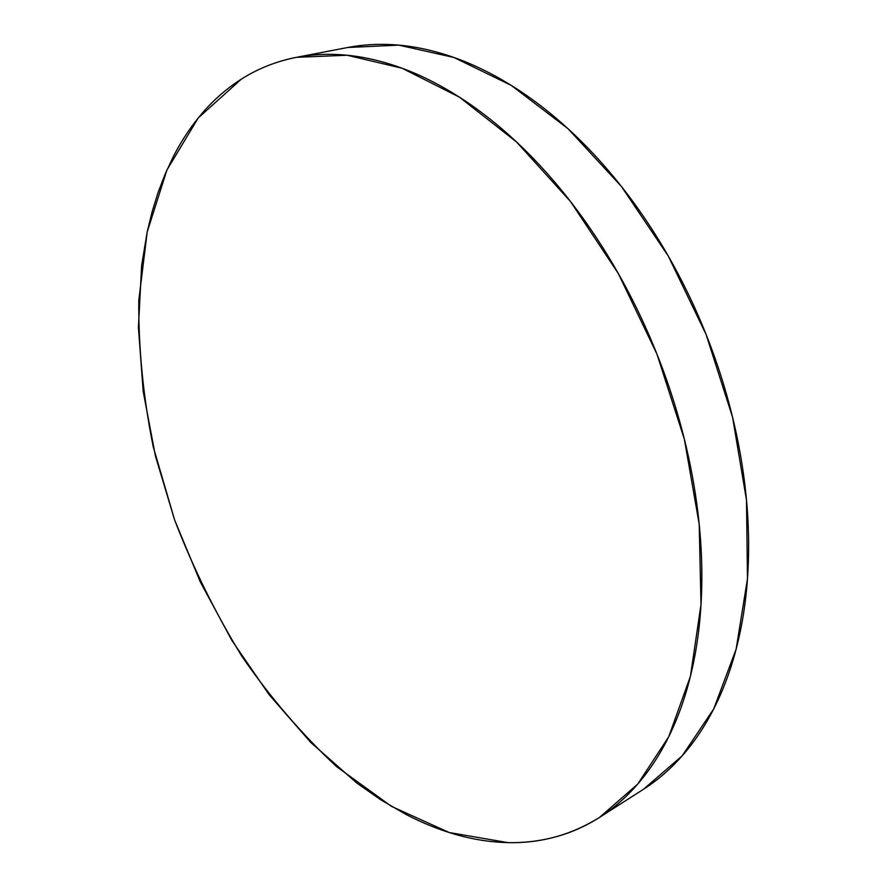 <?xml version="1.0" encoding="UTF-8"?>
<svg xmlns="http://www.w3.org/2000/svg" width="887" height="887" viewBox="0 0 887 887"><rect width="100%" height="100%" fill="white"/><g stroke="black" fill="none" stroke-linecap="round" stroke-linejoin="round"><path stroke-width="1.33" d="M241.342 79.154C257.973 68.576 276.367 61.303 296.535 57.322L347.072 55.238L402.055 68.221L459.411 97.149L516.544 141.964L570.496 201.493L618.228 273.362L656.923 354.035L684.365 439.198L699.2 524.184L701.018 604.502L690.419 676.337L668.709 736.798L637.753 784.064L599.645 817.326C571.15 835.022 540.582 843.459 507.918 842.617L449.232 832.538L391.422 806.35L336.616 766.656C302.046 734.48 270.524 697.781 242.04 656.557C215.585 613.438 193.122 567.946 174.65 520.059L153.251 446.86C143.25 397.332 138.427 348.558 138.782 300.527L147.209 231.939L166.922 169.994L198.311 117.871L241.342 79.154C255.567 70.106 271.112 63.465 287.965 59.207C304.84 54.972 322.801 53.497 341.828 54.794C360.876 56.114 380.634 60.471 401.09 67.867C421.58 75.306 442.269 85.884 463.18 99.588C484.102 113.348 504.636 130.112 524.782 149.87C544.928 169.672 564.043 192.058 582.127 217.038C600.2 242.051 616.62 268.972 631.389 297.788C646.135 326.627 658.742 356.485 669.186 387.342C679.597 418.209 687.558 449.099 693.057 480.011C698.512 510.912 701.429 540.882 701.805 569.92C702.138 598.925 700.065 626.2 695.585 651.757C691.073 677.258 684.442 700.453 675.717 721.342C666.969 742.186 656.524 760.403 644.383 775.97C632.231 791.492 618.838 804.276 604.202 814.299C589.556 824.3 574.111 831.618 557.868 836.253C541.624 840.865 524.971 842.983 507.918 842.617C490.866 842.229 473.758 839.601 456.572 834.734C439.398 829.866 422.434 823.036 405.669 814.266L380.867 799.863L356.707 782.966L310.849 742.53L269.027 694.576L231.984 640.602L200.34 581.994L174.65 520.059L155.436 456.084L143.184 391.389L138.416 327.381L141.621 265.59L147.198 231.95L152.12 211.738L158.174 192.235L165.337 173.619L173.664 155.912C181.968 139.791 191.769 125.222 203.056 112.228C214.377 99.222 227.127 88.201 241.342 79.154M600.022 817.082L643.596 789.186L682.192 755.824L713.736 708.901L736.11 649.273L747.475 578.756L746.499 500.179L732.595 417.3L706.085 334.432L668.288 256.055L621.332 186.348L567.979 128.67L511.189 85.34L453.922 57.478L398.751 45.137L347.782 47.488L297.289 57.178M347.105 47.621C361.829 44.705 377.274 43.751 393.473 44.727C412.643 45.902 432.479 50.038 452.958 57.134C473.47 64.274 494.126 74.464 514.948 87.702C535.781 100.996 556.182 117.195 576.14 136.332C596.097 155.502 614.99 177.2 632.797 201.416C650.603 225.675 666.725 251.797 681.183 279.771C695.608 307.789 707.87 336.805 717.982 366.819C728.05 396.855 735.667 426.935 740.833 457.082C745.967 487.218 748.561 516.478 748.628 544.895C748.661 573.268 746.289 600 741.543 625.102C736.753 650.149 729.879 673 720.92 693.623C711.939 714.223 701.284 732.263 688.944 747.763C676.593 763.219 663.01 776.014 648.197 786.137L643.153 789.474"/></g></svg>

